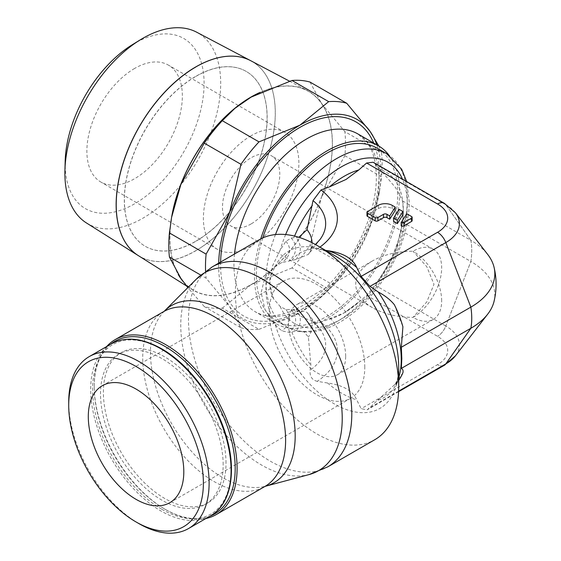 <?xml version="1.0" encoding="UTF-8"?>
<svg xmlns="http://www.w3.org/2000/svg" width="561" height="561" viewBox="0 0 561 561"><rect width="100%" height="100%" fill="white"/><g stroke="black" fill="none" stroke-linecap="round" stroke-linejoin="round"><path stroke-width="0.42" stroke-dasharray="2.81 2.1" d="M317.386 381.375C311.993 380.12 309.581 376.389 310.142 370.197L310.878 365.12L308.396 337.07L304.034 331.846L295.935 331.2L289.336 332.449L281.741 330.801L276.3 326.004L264.932 309.413L261.16 292.576L264.932 277.4L275.353 266.209L281.741 262.632L295.942 259.519L308.396 254.357L310.205 252.148L310.878 249.231L310.121 248.53L315.373 244.491M298.817 237.289L291.229 238.039L285.872 241.356L280.17 250.115L272.674 265.549L269.315 282.057L273.53 298.747L280.17 306.474L285.872 309.532L296.159 309.363L307.021 312.351L313.592 322.61L321.004 322.287L344.181 312.863A83.645 48.295 120 0 0 358.83 302.281L366.606 295.359L375.05 285.17L380.239 277.884L395.645 252.289L402.609 222.086L403.331 210.908L402.609 200.936L395.645 187.746L380.239 169.611L373.163 162.241M259.294 239.708A115.482 66.675 -120 0 0 235.375 292.576A115.482 66.675 -120 0 0 285.78 408.794A115.482 66.675 -120 0 0 374.769 439.726M402.903 372.749L394.334 384.944L367.259 409.775L361.144 408.738L356.684 399.79C352.848 390.807 343.15 385.211 327.589 382.995L317.203 381.347A80.98 46.752 180 0 0 321.004 322.287M310.205 252.148L319.637 239.982A69.284 39.999 180 0 1 310.142 248.888C309.595 248.074 312.007 248.123 317.386 249.042M319.945 247.113A80.98 46.752 180 0 1 317.203 249.007L325.562 250.353M226.013 463.063A86.71 50.062 -120 0 0 188.166 375.807A86.71 50.062 -120 0 0 121.344 352.574A86.71 50.062 -120 0 0 103.385 392.265A86.71 50.062 -120 0 0 141.239 479.529A86.71 50.062 -120 0 0 208.054 502.761A86.71 50.062 -120 0 0 226.013 463.063M223.152 464.718A86.71 50.062 -120 0 0 185.298 377.455A86.71 50.062 -120 0 0 118.483 354.229A86.71 50.062 -120 0 0 100.524 393.92A86.71 50.062 -120 0 0 138.371 481.184A86.71 50.062 -120 0 0 205.193 504.416A86.71 50.062 -120 0 0 223.152 464.718M106.646 346.558A101.029 58.33 -120 0 0 94.22 385.87A101.029 58.33 -120 0 0 165.656 509.605A101.029 58.33 -120 0 0 205.915 518.504M110.573 344.286A99.676 57.552 -120 0 0 94.22 386.978L94.22 385.87M262.758 237.934A99.949 57.706 120 0 0 277.085 321.236A99.949 57.706 120 0 0 327.063 316.285A99.949 57.706 120 0 0 392.356 228.215A99.949 57.706 120 0 0 377.034 148.125M260.739 238.916A102.649 59.263 120 0 0 275.739 323.578A102.649 59.263 120 0 0 327.063 318.494A102.649 59.263 120 0 0 390.414 239A102.649 59.263 120 0 0 388.885 155.081M171.855 216.441A114.802 66.282 120 0 0 180.831 278.305A114.802 66.282 120 0 0 251.132 284.581A114.802 66.282 120 0 0 291.72 248.593A114.802 66.282 120 0 0 321.439 197.121L310.023 245.501A124.935 72.131 -60 0 1 301.313 257.155A124.935 72.131 -60 0 1 291.986 267.934L328.676 289.118A124.935 72.131 120 0 0 338.002 278.333A124.935 72.131 120 0 0 346.712 266.678L370.141 225.249A114.802 66.282 -60 0 1 340.429 276.713A114.802 66.282 -60 0 1 317.309 300.423A114.802 66.282 -60 0 1 299.84 312.701A114.802 66.282 -60 0 1 229.54 306.425A114.802 66.282 -60 0 1 218.692 263.151M344.868 155.692L381.557 176.869A124.935 72.131 120 0 0 381.557 152.823L344.868 131.646A124.935 72.131 -60 0 1 344.868 155.692L321.439 197.121A114.802 66.282 120 0 0 321.439 103.385A114.802 66.282 120 0 0 251.132 97.109A114.802 66.282 120 0 0 233.664 109.388M346.712 266.678L310.023 245.501M195.74 250.739A112.523 64.964 120 0 0 269.582 150.453A112.523 64.964 120 0 0 250.746 60.721M183.454 281.924A114.97 66.38 120 0 0 192.395 289.651A114.97 66.38 120 0 0 251.132 284.715A114.97 66.38 120 0 0 326.579 182.248A114.97 66.38 120 0 0 307.337 90.566A114.97 66.38 120 0 0 260.136 92.355M65.174 161.119A98.259 56.731 120 0 0 134.619 203.804A98.259 56.731 120 0 0 204.099 83.463A98.259 56.731 120 0 0 134.619 43.344A98.259 56.731 120 0 0 132.41 44.663M86.499 222.99A110.18 63.617 120 0 0 142.796 218.257A110.18 63.617 120 0 0 215.094 120.054A110.18 63.617 120 0 0 196.652 32.194M250.718 60.707A112.523 64.964 -60 0 1 269.525 150.446A112.523 64.964 -60 0 1 195.691 250.711A112.523 64.964 -60 0 1 138.202 255.543M195.691 241.272A100.959 58.288 120 0 0 267.085 117.621A100.959 58.288 120 0 0 195.691 76.401A100.959 58.288 120 0 0 129.738 165.369A100.959 58.288 120 0 0 145.215 246.272A100.959 58.288 120 0 0 195.691 241.272M195.789 76.457A100.959 58.288 -60 0 1 267.176 117.677A100.959 58.288 -60 0 1 195.789 241.328A100.959 58.288 -60 0 1 145.306 246.328A100.959 58.288 -60 0 1 129.829 165.425A100.959 58.288 -60 0 1 195.789 76.457M364.783 367.287A67.53 38.99 -120 0 0 335.303 299.329A67.53 38.99 -120 0 0 283.263 281.236A67.53 38.99 -120 0 0 269.28 312.147A67.53 38.99 -120 0 0 298.761 380.113A67.53 38.99 -120 0 0 350.8 398.205A67.53 38.99 -120 0 0 364.783 367.287M441.668 300.85A40.518 23.394 -120 0 0 413.015 251.223L426.809 266.727L433.99 284.308L426.76 301.944L413.015 317.393C397.293 317.245 383.787 314.013 372.497 307.701C361.557 301.18 355.969 293.382 355.709 284.308C355.969 275.234 361.557 267.436 372.497 260.914C383.787 254.596 397.293 251.37 413.015 251.223A40.518 23.394 -60 0 1 433.274 249.217A40.518 23.394 -60 0 1 439.487 281.685A40.518 23.394 -60 0 1 413.015 317.393A40.518 23.394 -120 0 0 433.274 319.398A40.518 23.394 -120 0 0 441.668 300.85M345.681 356.263A40.518 23.394 -120 0 0 327.996 315.485A40.518 23.394 -120 0 0 296.769 304.63A40.518 23.394 -120 0 0 288.382 323.178A40.518 23.394 -120 0 0 306.068 363.956A40.518 23.394 -120 0 0 337.294 374.811A40.518 23.394 -120 0 0 345.681 356.263M251.132 223.93A40.518 23.394 -60 0 1 230.873 225.936A40.518 23.394 -60 0 1 224.659 193.468A40.518 23.394 -60 0 1 251.132 157.76A40.518 23.394 -60 0 1 271.391 155.755A40.518 23.394 -60 0 1 277.604 188.223A40.518 23.394 -60 0 1 251.132 223.93M251.132 135.72A67.516 38.982 120 0 0 207.03 195.214A67.516 38.982 120 0 0 217.373 249.315A67.516 38.982 120 0 0 251.132 245.97A67.516 38.982 120 0 0 295.24 186.476A67.516 38.982 120 0 0 284.89 132.375A67.516 38.982 120 0 0 251.132 135.72M134.619 68.449A67.516 38.982 120 0 0 90.51 127.943A67.516 38.982 120 0 0 100.861 182.045A67.516 38.982 120 0 0 134.619 178.7A67.516 38.982 120 0 0 178.721 119.205A67.516 38.982 120 0 0 168.377 65.104A67.516 38.982 120 0 0 134.619 68.449M170.867 222.31A114.97 66.38 120 0 0 178.216 274.448M138.301 255.599A112.523 64.964 120 0 0 195.789 250.767M376.873 144.913A114.802 66.282 -60 0 1 379.117 193.363A114.802 66.282 -60 0 1 370.141 225.249L379.664 190.186L381.557 176.869M240.95 327.743A124.935 72.131 120 0 0 258.986 329.349L222.296 308.171A124.935 72.131 -60 0 1 204.26 306.558L240.95 327.743L229.54 306.425L206.104 278.165L200.726 275.058M205.585 271.215A124.935 72.131 120 0 0 206.104 278.165M310.023 82.067L321.439 103.385L344.868 131.646M204.26 306.558L187.851 287.618M291.986 267.934L251.132 284.581L222.296 308.171M381.557 152.823L378.836 146.049M258.986 329.349L299.84 312.701L316.095 301.432L328.676 289.118M329.538 319.188A83.645 48.295 120 0 0 344.181 312.863L358.83 302.281M375.05 285.17L445.813 326.025A13.506 7.798 -60 0 1 437.545 336.312A13.506 7.798 120 0 0 445.82 326.018L470.861 261.482L445.813 326.025A46.402 26.788 180 0 1 455.371 355.898M402.609 222.086L470.854 261.489A67.53 38.99 120 0 0 470.861 240.332A81.815 47.236 180 0 1 487.698 254.449M402.609 200.936L470.854 240.339A67.53 38.99 -60 0 1 470.854 261.489A81.815 47.236 180 0 1 494.045 301.404M437.545 203.973A13.506 7.798 -60 0 1 444.291 203.306A13.506 7.798 -60 0 1 445.813 204.716L470.854 240.339M412.146 220.641A1.964 1.129 0 0 0 411.571 219.842L406.718 217.037L401.164 225.845M395.267 210.424L392.153 208.629A9.803 5.659 0 0 0 378.289 208.629L367.539 214.835A1.964 1.129 0 0 0 366.964 215.634M402.889 214.828L399.088 212.633L393.534 221.441M94.22 386.978A99.676 57.552 -120 0 0 164.703 509.051A99.676 57.552 -120 0 0 209.849 516.232M68.715 402.027A99.269 57.313 -120 0 0 138.911 523.609M394.334 304.672L402.903 326.768M394.334 384.944A78.26 45.182 -120 0 0 400.147 378.135M444.024 365.456A13.506 7.798 60 0 1 437.545 364.636A13.506 7.798 -120 0 0 444.291 365.302M470.861 240.332L445.82 204.709A13.506 7.798 120 0 0 444.305 203.299M399.088 212.633L399.088 209.323M406.718 217.037L406.718 213.727M276.3 265.598A54.024 31.192 -120 0 0 265.935 289.82A54.024 31.192 -120 0 0 276.3 326.004M285.872 241.356A33.239 19.193 180 0 1 281.741 262.632M212.402 266.784A115.482 66.675 -120 0 0 188.482 319.651A115.482 66.675 -120 0 0 270.136 461.086A115.482 66.675 -120 0 0 327.876 466.801M318.571 249.238C322.638 249.799 327.912 251.868 334.391 255.451A90.931 52.496 -120 0 0 275.353 266.209M327.589 382.995A83.61 48.274 -120 0 0 342.14 393.492A83.61 48.274 -120 0 0 356.684 399.79M291.818 332.014A83.61 48.274 -120 0 0 310.878 365.12M275.353 325.015A90.931 52.496 -120 0 0 334.391 403.941A90.931 52.496 -120 0 0 398.689 366.817L397.98 376.417C396.957 381.824 395.75 385.477 394.355 387.392A83.61 48.274 -120 0 0 398.689 377.784M310.878 249.231A83.61 48.274 -120 0 0 291.818 260.332M111.246 343.9A99.269 57.313 -120 0 0 90.686 389.348A99.269 57.313 -120 0 0 160.881 510.931A99.269 57.313 -120 0 0 210.515 515.847M161.834 509.276A97.923 56.535 -120 0 0 231.076 469.298A97.923 56.535 -120 0 0 161.834 349.37A97.923 56.535 -120 0 0 92.593 389.348A97.923 56.535 -120 0 0 161.834 509.276M163.658 311.614A101.029 58.33 -120 0 0 142.732 357.862A101.029 58.33 -120 0 0 214.176 481.597A101.029 58.33 -120 0 0 264.687 486.597M164.422 311.053A102.333 59.087 -120 0 0 150.453 352.336A102.333 59.087 -120 0 0 222.815 477.67A102.333 59.087 -120 0 0 265.556 486.219M196.343 279.119A114.171 65.918 -120 0 0 180.761 325.177A114.171 65.918 -120 0 0 261.496 465.006A114.171 65.918 -120 0 0 309.174 474.543M275.472 234.561A99.949 57.706 120 0 0 265.935 280.998A99.949 57.706 120 0 0 286.636 326.754A99.949 57.706 120 0 0 336.607 321.804A99.949 57.706 120 0 0 407.286 199.393A99.949 57.706 120 0 0 386.585 153.637M380.239 277.884A83.645 48.295 120 0 0 403.331 210.417A83.645 48.295 120 0 0 380.239 169.611M294.546 236.097A83.645 48.295 120 0 0 293.838 237.794M280.17 306.474A93.196 53.807 120 0 0 353.809 310.506A93.196 53.807 120 0 0 407.286 204.905A93.196 53.807 120 0 0 402.482 179.169M285.64 234.554A93.196 53.807 120 0 0 280.17 250.115M306.523 306.636A102.649 59.263 120 0 0 379.11 180.923A102.649 59.263 120 0 0 357.848 133.932L366.887 142.094C372.967 150.096 376.115 161.75 376.34 177.059C376.662 206.651 361.466 245.837 338.192 274.027C309.861 309.903 272.113 323.431 255.199 311.72A102.649 59.263 120 0 0 306.523 306.636M234.505 254.021A102.649 59.263 120 0 0 233.944 264.729A102.649 59.263 120 0 0 255.199 311.72L275.739 323.578M220.606 262.05A112.102 64.725 120 0 0 220.571 264.729A112.102 64.725 120 0 0 299.84 310.499A112.102 64.725 120 0 0 379.11 173.202A112.102 64.725 120 0 0 373.696 143.076M293.838 309.476A83.645 48.295 120 0 0 312.358 320.506M366.606 295.359L437.538 336.312A34.705 20.035 180 0 1 437.552 364.643L361.144 408.738M375.05 163.861L445.813 204.716M312.021 242.717A55.637 32.124 180 0 1 308.396 254.357M378.226 400.133A83.61 48.274 -120 0 0 394.355 387.392L398.689 380.463M398.605 391.15L369.951 407.693M313.01 321.909A69.284 39.999 180 0 1 319.637 328.627A69.284 39.999 180 0 1 310.142 370.197M307.042 312.379A55.637 32.124 180 0 1 307.176 312.547A55.637 32.124 180 0 1 308.396 337.07M296.159 309.363A43.94 25.371 180 0 1 295.942 331.2M291.229 309.721A39.242 22.657 180 0 1 289.343 332.449M285.872 309.532A33.239 19.193 180 0 1 281.741 330.801M291.229 238.039A39.242 22.657 180 0 1 289.343 260.767M295.942 259.519A43.94 25.371 0 0 0 296.159 237.682M445.82 204.709A46.402 26.788 180 0 1 455.371 212.717M392.153 208.629L392.153 205.326M378.289 208.629L378.289 205.326M367.539 214.835L367.539 211.525M411.571 219.842L411.571 216.532M273.53 298.747C271.222 294.735 270.016 289.925 269.89 284.308C270.36 276.3 272.337 270.367 275.83 266.517L277.225 265.03M121.344 352.574L118.483 354.229M277.085 321.236L286.636 326.754C302.218 334.966 319.896 333.493 339.657 322.323C358.893 310.976 375.295 293.803 388.864 270.802C402.16 247.506 408.962 224.617 409.264 202.149L406.676 181.589M289.539 81.184L307.337 90.566M283.263 281.236L102.284 385.723M372.497 260.914L296.769 304.63M372.497 307.701L230.873 225.936M217.373 249.315L100.861 182.045M284.89 132.375L168.377 65.104M433.274 249.217L271.391 155.755M433.274 319.398L337.294 374.811M350.8 398.205L169.815 502.691M186.554 285.977L192.395 289.651M317.309 300.423L316.095 301.432M379.117 193.363L379.664 190.186M344.181 312.863L361.025 300.198M377.763 281.089C394.355 257.106 402.875 233.551 403.331 210.417L403.331 210.908M164.703 509.051L165.656 509.605M208.054 502.761L205.193 504.416M398.576 391.697L367.259 409.775M313.592 322.61L319.637 328.627L307.021 312.351"/><path stroke-width="0.84" d="M317.035 245.43L334.391 255.451A90.931 52.496 -120 0 1 398.689 366.817L398.689 386.866A115.482 66.675 -120 0 0 317.035 245.43A115.482 66.675 -120 0 0 259.294 239.708L212.402 266.784A115.482 66.675 -120 0 1 270.136 272.506A115.482 66.675 -120 0 1 351.796 413.941A115.482 66.675 -120 0 1 327.876 466.801L309.174 474.543A114.171 65.918 -120 0 0 342.224 418.394A114.171 65.918 -120 0 0 261.496 278.565A114.171 65.918 -120 0 0 196.343 279.119L212.402 266.784M325.562 250.353L327.589 250.662C343.15 252.871 352.848 258.474 356.684 267.457L361.144 276.405L369.951 286.383L378.226 291.986C385.042 295.626 390.414 299.847 394.334 304.672A78.26 45.182 -120 0 1 402.903 326.768L401.332 347.259L401.816 358.577L401.332 368.409L470.854 328.269A67.53 38.99 -120 0 0 470.854 307.126L401.332 347.259M136.05 521.954L138.911 523.609A99.269 57.313 -120 0 0 188.552 528.525A99.269 57.313 -120 0 0 209.113 483.084A99.269 57.313 -120 0 0 165.776 383.177A99.269 57.313 -120 0 0 89.276 356.586A99.269 57.313 -120 0 0 68.715 402.027L68.715 405.337A95.223 54.978 -120 0 0 136.05 521.954A95.223 54.978 -120 0 0 203.384 483.084A95.223 54.978 -120 0 0 136.05 366.459A95.223 54.978 -120 0 0 68.715 405.337M205.915 518.504A101.029 58.33 -120 0 0 216.167 514.612A101.029 58.33 -120 0 0 237.093 468.358A101.029 58.33 -120 0 0 192.998 366.691A101.029 58.33 -120 0 0 115.145 339.622A101.029 58.33 -120 0 0 106.646 346.558M209.849 516.232A99.676 57.552 -120 0 0 235.185 468.358A99.676 57.552 -120 0 0 188.713 365.008A99.676 57.552 -120 0 0 110.573 344.286M406.676 181.589L401.69 169.268L386.585 153.637L377.034 148.125A99.949 57.706 120 0 0 327.063 153.076A99.949 57.706 120 0 0 262.758 237.934M444.024 203.152L373.17 162.241L366.606 163.02L358.83 169.941L346.025 179.464L329.538 186.855L321.004 189.955L313.01 200.6L307.042 229.666L298.817 237.289M388.885 155.081A102.649 59.263 120 0 0 378.38 145.783A102.649 59.263 120 0 0 327.063 150.867A102.649 59.263 120 0 0 260.739 238.916M218.692 263.151A114.802 66.282 -60 0 1 229.54 212.682A114.802 66.282 -60 0 1 259.252 161.217A114.802 66.282 -60 0 1 299.84 125.229L258.986 141.877A124.935 72.131 120 0 0 249.659 152.655A124.935 72.131 120 0 0 240.95 164.31L204.26 143.132A124.935 72.131 -60 0 1 212.97 131.47A124.935 72.131 -60 0 1 222.296 120.692L234.877 108.378L251.132 97.109L291.986 80.461A124.935 72.131 -60 0 1 310.023 82.067L346.712 103.252A124.935 72.131 120 0 0 328.676 101.639L291.986 80.461M234.877 108.378L233.664 109.388A114.802 66.282 120 0 0 210.543 133.097A114.802 66.282 120 0 0 180.831 184.562A114.802 66.282 120 0 0 171.855 216.441L180.831 184.562L204.26 143.132M222.296 120.692L258.986 141.877M289.539 81.184L250.746 60.721A112.523 64.964 120 0 0 195.74 66.99M260.136 92.355A114.97 66.38 120 0 0 251.132 96.969A114.97 66.38 120 0 0 170.867 222.31M250.697 60.693L196.652 32.194A110.18 63.617 120 0 0 142.796 38.33A110.18 63.617 120 0 0 140.32 39.803A110.18 63.617 120 0 0 64.922 170.397A110.18 63.617 120 0 0 86.499 222.99L138.202 255.543A112.523 64.964 -60 0 1 122.529 164.983A112.523 64.964 -60 0 1 195.691 66.962A112.523 64.964 -60 0 1 250.697 60.693A112.523 64.964 -60 0 1 250.718 60.707M88.294 416.641A67.53 38.99 60 0 1 102.284 385.723A67.53 38.99 60 0 1 154.324 403.815A67.53 38.99 60 0 1 183.805 471.78A67.53 38.99 60 0 1 169.815 502.691A67.53 38.99 60 0 1 117.775 484.599A67.53 38.99 60 0 1 88.294 416.641M178.216 274.448A114.97 66.38 120 0 0 183.454 281.924M195.789 67.018A112.523 64.964 120 0 0 122.621 165.039A112.523 64.964 120 0 0 138.301 255.599L186.554 285.977M140.32 39.803L132.41 44.663A98.259 56.731 120 0 0 65.174 161.119L64.922 170.397M328.676 101.639L299.84 125.229A114.802 66.282 -60 0 1 370.141 131.505A114.802 66.282 -60 0 1 376.873 144.913M200.726 275.058L169.415 256.987A124.935 72.131 -60 0 1 169.415 232.941L206.104 254.119A124.935 72.131 120 0 0 205.585 271.215M169.415 232.941L171.308 219.624M187.851 287.618L180.831 278.305L169.415 256.987M378.836 146.049L370.141 131.505L346.712 103.252M240.95 164.31L229.54 212.682L206.104 254.119M401.164 222.535L401.164 225.845A1.964 1.136 0 0 0 403.948 225.845L411.571 221.441A1.964 1.129 0 0 0 412.146 220.641L412.146 217.331A1.964 1.129 180 0 1 411.571 218.131L403.948 222.535A1.964 1.136 180 0 1 401.164 222.535L406.718 213.727L411.571 216.532A1.964 1.129 180 0 1 412.146 217.331M366.964 212.331L366.964 215.634A1.964 1.129 0 0 0 367.539 216.441L375.169 220.838A1.964 1.129 0 0 0 377.939 220.838L383.486 217.64A2.454 1.417 180 0 1 386.957 217.64L389.713 219.232L395.267 210.424L395.267 207.114L389.713 215.922L386.957 214.33A2.454 1.417 0 0 0 383.486 214.33L377.939 217.535A1.964 1.129 180 0 1 375.169 217.535L367.539 213.131A1.964 1.129 180 0 1 366.964 212.331A1.964 1.129 180 0 1 367.539 211.525L378.289 205.326A9.803 5.659 180 0 1 392.153 205.326L395.267 207.114M393.534 218.131L393.534 221.441L397.342 223.636L402.889 214.828L402.889 211.518L397.342 220.326L393.534 218.131L399.088 209.323L402.889 211.518M398.689 380.463L400.147 378.135A78.26 45.182 -120 0 0 402.903 372.749C403.478 370.519 402.756 368.97 400.736 368.107M327.876 466.801L374.769 439.726A115.482 66.675 -120 0 0 398.689 386.866M398.576 391.697L444.291 365.302A13.506 7.798 -120 0 0 445.813 363.893L470.854 328.269M361.144 276.405L437.538 232.296A13.506 7.798 -120 0 1 445.813 242.583A46.402 26.788 180 0 0 455.371 212.717L444.305 203.299A13.506 7.798 120 0 0 437.545 203.973A34.705 20.035 180 0 1 437.552 232.303A13.506 7.798 60 0 1 445.82 242.59L470.861 307.133A67.53 38.99 60 0 1 470.861 328.276L445.82 363.9A13.506 7.798 60 0 1 444.305 365.309A13.506 7.798 60 0 1 444.024 365.456M455.371 212.717L487.698 254.449A81.815 47.236 180 0 1 494.045 267.204A81.815 47.236 180 0 1 470.861 307.133M494.045 267.204C496.758 278.607 496.758 290.002 494.045 301.404A81.815 47.236 180 0 1 487.698 314.16A81.815 47.236 180 0 1 470.861 328.276M369.951 286.383L445.813 242.583L470.854 307.126M389.713 219.232L389.713 215.922M397.342 223.636L397.342 220.326M356.684 267.457A83.61 48.274 -120 0 0 342.14 256.959A83.61 48.274 -120 0 0 327.589 250.662M398.689 377.784A83.61 48.274 -120 0 0 401.255 359.356A83.61 48.274 -120 0 0 378.226 291.986M111.246 343.9C125.306 336.235 142.08 337.848 161.554 348.753C188.769 364.089 215.024 399.074 225.613 434.074C237.324 470.665 231.013 504.634 210.515 515.847A99.269 57.313 -120 0 0 231.076 470.399A99.269 57.313 -120 0 0 160.881 348.816A99.269 57.313 -120 0 0 111.246 343.9L89.276 356.586M163.658 311.614L164.422 311.053A102.333 59.087 -120 0 1 222.815 310.556A102.333 59.087 -120 0 1 295.184 435.89A102.333 59.087 -120 0 1 265.556 486.219L264.687 486.597A101.029 58.33 -120 0 0 285.612 440.35A101.029 58.33 -120 0 0 214.176 316.614A101.029 58.33 -120 0 0 163.658 311.614L115.145 339.622M386.585 153.637A99.949 57.706 120 0 0 336.607 158.588A99.949 57.706 120 0 0 275.472 234.561M358.83 169.941A83.645 48.295 120 0 0 344.181 176.273A83.645 48.295 120 0 0 329.538 186.855M312.358 205.368A83.645 48.295 120 0 0 294.546 236.097M402.482 179.169A93.196 53.807 120 0 0 347.259 163.77A93.196 53.807 120 0 0 285.64 234.554M378.38 145.783L357.848 133.932A102.649 59.263 120 0 0 306.523 139.009A102.649 59.263 120 0 0 234.505 254.021M373.696 143.076A112.102 64.725 120 0 0 286.327 136.575A112.102 64.725 120 0 0 220.606 262.05M366.606 163.02L437.538 203.98M321.004 189.955A80.98 46.752 180 0 1 319.945 247.113M313.01 200.6A69.284 39.999 180 0 1 319.637 239.982L315.373 244.491M307.042 229.666A55.637 32.124 180 0 1 312.021 242.717M445.813 363.893L398.605 391.15M444.305 365.309L455.371 355.898A46.402 26.788 180 0 1 445.82 363.9M367.539 216.441L367.539 213.131M375.169 220.838L375.169 217.535M377.939 220.838L377.939 217.535M386.957 217.64L386.957 214.33M383.486 217.64L383.486 214.33M411.571 221.441L411.571 218.131M403.948 225.845L403.948 222.535M164.422 311.053L196.343 279.119M265.556 486.219L309.174 474.543M264.687 486.597L216.167 514.612M210.515 515.847L188.552 528.525M455.371 355.898L487.698 314.16"/></g></svg>
